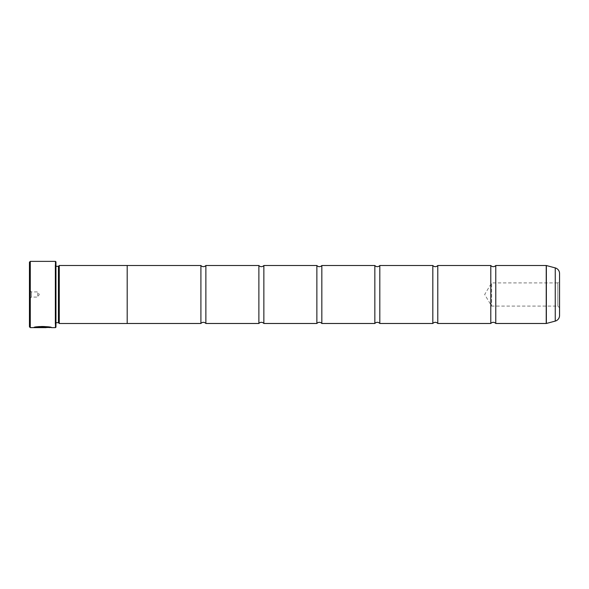 <?xml version="1.0" encoding="UTF-8"?>
<svg xmlns="http://www.w3.org/2000/svg" width="589" height="589" viewBox="0 0 589 589"><rect width="100%" height="100%" fill="white"/><g stroke="black" fill="none" stroke-linecap="round" stroke-linejoin="round"><path stroke-width="0.44" stroke-dasharray="2.94 2.21" d="M205.87 323.486L205.87 265.506M263.857 323.486L263.857 265.506M321.837 323.486L321.837 265.506M379.817 323.486L379.817 265.506M437.789 323.486L437.789 265.506M495.776 323.486L495.776 265.506M34.39 327.447L43.52 327.455L46.192 327.285L43.52 326.895L44.411 327.285L43.52 327.366L35.745 326.998L33.779 327.455C34.295 325.894 52.097 326.291 51.53 327.462C51.81 327.3 42.334 325.4 37.004 326.762L38.27 327.005C44.344 326.696 48.165 326.851 49.748 327.462L49.748 327.462M49.748 327.631C48.173 327.013 44.344 326.858 38.27 327.167L37.004 326.932C42.32 325.57 51.817 327.469 51.53 327.631L50.926 327.462M33.779 327.447L43.52 327.528L44.411 327.447L43.52 327.057L46.192 327.447L33.779 327.455M46.192 327.285L36.032 327.447M559.55 307.797L557.849 306.096L557.849 282.904L491.631 282.904L491.631 306.096L491.631 282.904L484.666 294.5L491.631 306.096L557.849 306.096L557.849 282.904L559.55 281.203L559.55 307.797L559.55 281.203M29.45 290.024L31.357 291.93L31.357 297.07L37.733 297.07L37.733 291.93L37.733 297.07L39.279 294.5L37.733 291.93L31.357 291.93L31.357 297.07L29.45 298.969L29.45 290.024L29.45 298.969M55.955 266.324L55.955 322.676L55.955 266.324A0.832 0.832 0 0 1 55.13 265.492L55.13 323.508L55.13 265.492M55.955 322.676A0.832 0.832 0 0 0 55.13 323.508M55.13 264.998L55.13 324.002L55.13 264.998L55.955 264.166L55.955 324.833L55.955 264.166M55.13 324.002L55.955 324.833M490.799 323.486L490.799 265.506M432.827 323.486L432.827 265.506M374.847 323.486L374.847 265.506M316.867 323.486L316.867 265.506M258.88 323.486L258.88 265.506M200.908 323.486L200.908 265.506M127.187 323.486L127.187 265.506L127.187 323.486M127.187 265.492L127.187 323.508M59.268 323.508L59.268 265.492M559.55 315.49L559.55 273.51M58.444 322.676L58.444 266.324M29.45 262.193L29.45 326.799M55.462 261.369L55.462 327.631M30.282 327.631L30.282 261.369M55.955 327.131L55.955 261.862M36.032 327.351L46.192 327.351M555.25 267.907L555.25 321.093M546.364 323.471L546.364 265.529M546.231 265.506L546.231 323.486"/><path stroke-width="0.88" d="M555.25 321.093L555.25 267.907A5.802 5.802 0 0 1 559.55 273.51L559.55 315.49A5.802 5.802 0 0 1 555.25 321.093L546.364 323.471A0.501 0.501 0 0 1 546.231 323.486L546.231 265.506L495.776 265.506L495.776 323.486A3.24 3.24 0 0 0 490.799 323.486L437.789 323.486A3.24 3.24 0 0 0 432.827 323.486L379.817 323.486A3.24 3.24 0 0 0 374.847 323.486L321.837 323.486A3.24 3.24 0 0 0 316.867 323.486L263.857 323.486A3.24 3.24 0 0 0 258.88 323.486L205.87 323.486A3.24 3.24 0 0 0 200.908 323.486L127.187 323.486M495.776 265.506A3.24 3.24 0 0 1 490.799 265.506L490.799 323.486M490.799 265.506L437.789 265.506L437.789 323.486M437.789 265.506A3.24 3.24 0 0 1 432.827 265.506L432.827 323.486M432.827 265.506L379.817 265.506L379.817 323.486M379.817 265.506A3.24 3.24 0 0 1 374.847 265.506L374.847 323.486M374.847 265.506L321.837 265.506L321.837 323.486M321.837 265.506A3.24 3.24 0 0 1 316.867 265.506L316.867 323.486M316.867 265.506L263.857 265.506L263.857 323.486M263.857 265.506A3.24 3.24 0 0 1 258.88 265.506L258.88 323.486M258.88 265.506L205.87 265.506L205.87 323.486M205.87 265.506A3.24 3.24 0 0 1 200.908 265.506L200.908 323.486M546.231 265.506A0.501 0.501 0 0 1 546.364 265.529L546.364 323.471M50.926 327.462L30.282 327.631L29.45 326.799L29.45 262.193L30.282 261.369L30.282 327.631M55.462 327.631L55.462 261.369L55.955 261.862L55.955 327.131L55.462 327.631L51.53 327.631C52.097 326.453 34.302 326.056 33.779 327.617L46.192 327.617L36.032 327.513C38.447 326.328 50.19 327.16 49.748 327.631M55.462 261.369L30.282 261.369M58.444 266.324L58.444 322.676L59.268 323.508L59.268 265.492L58.444 266.324L55.955 266.324M55.955 322.676L58.444 322.676M546.231 323.486L495.776 323.486M555.25 267.907L546.364 265.529M59.268 323.508L127.187 323.508L127.187 265.492L59.268 265.492M200.908 265.506L127.187 265.506M50.853 327.462L51.53 327.631M36.032 327.447L34.39 327.447M49.748 327.462C50.19 326.998 38.454 326.166 36.032 327.351L36.032 327.513"/></g></svg>
